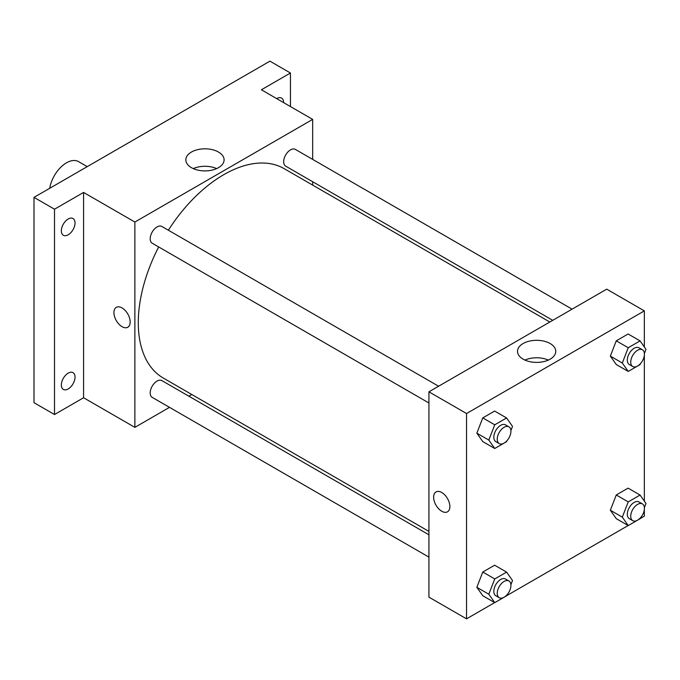 <?xml version="1.0" encoding="UTF-8"?>
<svg xmlns="http://www.w3.org/2000/svg" width="680" height="680" viewBox="0 0 680 680"><rect width="100%" height="100%" fill="white"/><g stroke="black" fill="none" stroke-linecap="round" stroke-linejoin="round"><path stroke-width="1.02" d="M87.244 166.634L78.574 161.627A24.174 13.957 120 0 0 61.566 166.498A24.174 13.957 120 0 0 49.733 188.283M169.516 407.354L134.869 427.354L83.581 397.74L54.519 414.528L34 402.679L34 197.37L269.935 61.157L290.445 72.998L290.445 106.556M191.785 394.493L188.853 396.185M68.195 388.943A9.673 5.585 -60 0 1 63.359 389.419A9.673 5.585 -60 0 1 61.872 381.667A9.673 5.585 -60 0 1 68.195 373.15A9.673 5.585 -60 0 1 73.032 372.666A9.673 5.585 -60 0 1 74.511 380.418A9.673 5.585 -60 0 1 68.195 388.943M68.195 234.796A9.673 5.585 -60 0 1 63.359 235.28A9.673 5.585 -60 0 1 61.872 227.528A9.673 5.585 -60 0 1 68.195 219.002A9.673 5.585 -60 0 1 73.032 218.526A9.673 5.585 -60 0 1 74.511 226.278A9.673 5.585 -60 0 1 68.195 234.796M83.581 397.74L83.581 192.431L54.519 209.21L34 197.37M54.519 414.528L54.519 209.21M134.869 427.354L134.869 222.046L83.581 192.431M134.869 222.046L312.673 119.391L261.383 89.777L290.445 72.998M191.437 167.671A19.125 11.041 180 0 1 185.835 159.859A19.125 11.041 180 0 1 204.969 148.818A19.125 11.041 180 0 1 224.094 159.859A19.125 11.041 180 0 1 212.287 170.059A19.125 11.041 180 0 1 191.437 167.671M276.7 98.626A9.673 5.585 -60 0 1 276.769 98.583A9.673 5.585 -60 0 1 281.605 98.107A9.673 5.585 -60 0 1 283.611 102.612M158.686 246.959A120.887 69.793 120 0 0 138.286 322.728A120.887 69.793 120 0 0 163.327 378.072L428.927 531.412M549.822 322.023L284.214 168.682A120.887 69.793 120 0 0 168.351 230.214M312.673 119.391L312.673 159.392M312.673 181.73L312.673 185.105M572.092 309.162L295.35 149.396A9.673 5.585 120 0 0 287.895 151.98A9.673 5.585 120 0 0 283.679 161.713A9.673 5.585 120 0 0 285.676 166.141L552.746 320.331M428.927 534.794L161.865 380.604A9.673 5.585 120 0 0 154.411 383.197A9.673 5.585 120 0 0 150.186 392.929A9.673 5.585 120 0 0 152.192 397.358L428.927 557.124M428.927 402.985L152.192 243.21A9.673 5.585 -60 0 1 152.192 232.05A9.673 5.585 -60 0 1 161.865 226.465L438.6 386.231M130.169 321.988A11.483 6.63 60 0 1 127.789 327.241A11.483 6.63 60 0 1 116.306 320.611A11.483 6.63 60 0 1 116.306 307.351A11.483 6.63 60 0 1 125.154 310.428A11.483 6.63 60 0 1 130.169 321.988M127.797 327.241A11.483 6.63 60 0 1 116.306 320.611A11.483 6.63 60 0 1 116.306 307.351M193.256 168.597A19.125 11.041 180 0 1 216.673 168.597M494.675 602.599L466.539 618.842L428.927 597.134L428.927 391.816L606.73 289.161L644.342 310.879L644.342 346.97M644.342 509.49L644.342 516.188L640.118 518.636M628.167 525.529L506.625 595.706M616.267 364.523L610.342 356.099L616.267 340.833L628.108 333.99L616.267 340.833L610.342 356.099L616.267 364.523L628.235 371.433L622.31 363.01L628.235 347.743L640.075 340.901L646 349.325L644.385 353.49M482.774 595.731L476.85 587.308L482.774 572.042L494.623 565.207L482.774 572.042L476.85 587.308L482.774 595.731L494.742 602.641L488.818 594.218L494.742 578.952L506.591 572.11L512.508 580.542L510.892 584.698M644.342 355.342L644.342 501.117M466.539 618.842L466.539 413.534L644.342 310.879M616.267 518.662L610.342 510.238L616.267 494.972L628.108 488.138L616.267 494.972L610.342 510.238L616.267 518.662L628.235 525.572L622.31 517.149L628.235 501.883L640.075 495.04L646 503.472L644.385 507.629M482.774 441.592L476.85 433.168L482.774 417.902L494.623 411.06L482.774 417.902L476.85 433.168L482.774 441.592L494.742 448.502L488.818 440.079L494.742 424.813L506.591 417.971L512.508 426.394L510.892 430.559M466.539 413.534L428.927 391.816M523.115 359.159A19.125 11.041 180 0 1 517.505 351.348A19.125 11.041 180 0 1 536.639 340.306A19.125 11.041 180 0 1 555.764 351.348A19.125 11.041 180 0 1 543.957 361.556A19.125 11.041 180 0 1 523.115 359.159M449.871 506.566A11.483 6.63 60 0 1 447.491 511.819A11.483 6.63 60 0 1 436.008 505.189A11.483 6.63 60 0 1 436.008 491.929A11.483 6.63 60 0 1 444.856 495.006A11.483 6.63 60 0 1 449.871 506.566M447.491 511.819A11.483 6.63 60 0 1 436.008 505.189A11.483 6.63 60 0 1 436.008 491.929M524.935 360.085A19.125 11.041 180 0 1 548.343 360.085M506.948 440.725L506.591 441.66L494.742 448.502M508.921 426.836L505.504 424.864A9.673 5.585 120 0 0 498.049 427.448A9.673 5.585 120 0 0 493.825 437.18A9.673 5.585 120 0 0 495.831 441.609L499.248 443.589A9.673 5.585 120 0 0 508.921 438.005A9.673 5.585 120 0 0 508.921 426.836A9.673 5.585 120 0 0 501.466 429.428A9.673 5.585 120 0 0 497.25 439.161A9.673 5.585 120 0 0 499.248 443.589M488.818 440.079L476.85 433.168M494.742 424.813L482.774 417.902M506.591 417.971L494.623 411.06M640.441 363.655L640.075 364.591L628.235 371.433M642.413 349.767L638.987 347.795A9.673 5.585 120 0 0 631.542 350.378A9.673 5.585 120 0 0 627.317 360.111A9.673 5.585 120 0 0 629.323 364.539L632.74 366.52A9.673 5.585 120 0 0 642.413 360.935A9.673 5.585 120 0 0 642.413 349.767A9.673 5.585 120 0 0 634.958 352.359A9.673 5.585 120 0 0 630.734 362.091A9.673 5.585 120 0 0 632.74 366.52M622.31 363.01L610.342 356.099M628.235 347.743L616.267 340.833M640.075 340.901L628.108 333.99M506.948 594.864L506.591 595.799L494.742 602.641M508.921 580.975L505.504 579.003A9.673 5.585 120 0 0 498.049 581.596A9.673 5.585 120 0 0 493.825 591.328A9.673 5.585 120 0 0 495.831 595.756L499.248 597.729A9.673 5.585 120 0 0 508.921 592.144A9.673 5.585 120 0 0 508.921 580.975A9.673 5.585 120 0 0 501.466 583.567A9.673 5.585 120 0 0 497.25 593.3A9.673 5.585 120 0 0 499.248 597.729M488.818 594.218L476.85 587.308M494.742 578.952L482.774 572.042M506.591 572.11L494.623 565.207M640.441 517.794L640.075 518.729L628.235 525.572M642.413 503.906L638.987 501.933A9.673 5.585 120 0 0 631.542 504.526A9.673 5.585 120 0 0 627.317 514.259A9.673 5.585 120 0 0 629.323 518.687L632.74 520.659A9.673 5.585 120 0 0 642.413 515.075A9.673 5.585 120 0 0 642.413 503.906A9.673 5.585 120 0 0 634.958 506.498A9.673 5.585 120 0 0 630.734 516.231A9.673 5.585 120 0 0 632.74 520.659M622.31 517.149L610.342 510.238M628.235 501.883L616.267 494.972M640.075 495.04L628.108 488.138"/></g></svg>
